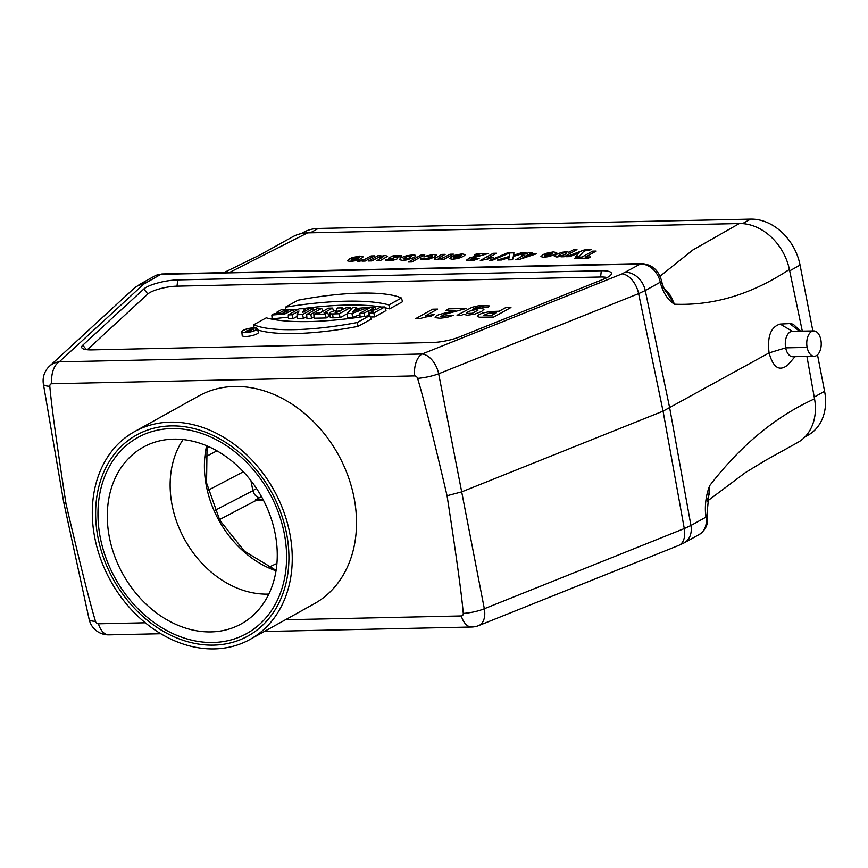 <?xml version="1.0" encoding="UTF-8"?>
<svg xmlns="http://www.w3.org/2000/svg" width="868" height="868" viewBox="0 0 868 868"><rect width="100%" height="100%" fill="white"/><g stroke="black" fill="none" stroke-linecap="round" stroke-linejoin="round"><path stroke-width="1.3" d="M263.471 500.304L256.049 500.467L219.463 519.639M276.925 563.44L268.624 567.281M214.917 510.427L252.924 490.67C253.901 494.391 256.027 496.756 259.304 497.787M261.485 496.604L255.42 499.881L256.049 500.467M145.303 622.779L98.442 623.788A3.016 2.365 61 0 1 95.502 621.336C89.697 602.251 79.878 563.126 66.033 503.961C56.865 444.709 51.451 405.486 49.812 386.314A3.016 2.365 61 0 1 51.776 383.754L414.654 375.909A3.016 2.365 61 0 1 417.595 378.372A19.812 4.264 -11 0 0 438.666 373.782L461.689 491.874L447.063 495.736C456.232 554.999 461.635 594.211 463.273 613.383A3.016 2.365 61 0 1 461.309 615.944L285.464 619.752M794.98 356.715L788.014 364.788C779.497 371.775 773.193 367.815 769.091 352.896L663.065 411.15L461.689 491.874L484.333 608.728A19.812 5.11 169 0 1 463.273 613.383M95.502 621.336A19.812 4.807 167.8 0 1 89.111 619.242L63.744 502.409M66.033 503.961L63.733 502.322L43.4 384.101A19.812 4.568 -9.8 0 0 49.812 386.314M417.595 378.372C423.389 397.446 433.208 436.571 447.063 495.736M302.574 314.563L313.511 308.498L309.605 308.585L302.628 312.458L304.668 308.693L299.2 308.813L288.263 314.878L292.169 314.791L298.993 311.004L296.997 314.693L302.574 314.563L303.399 318.447L306.816 316.549M304.668 308.693L305.341 310.95M332.596 308.086L328.484 308.173L319.912 312.936L316.223 313.012L313.858 314.325L325.359 314.075L326.184 317.948L328.929 316.429L327.724 312.762L324.024 312.838L332.596 308.086L333.572 311.059M321.724 308.324L317.612 308.411L306.675 314.476L310.787 314.39L321.724 308.324L322.733 311.373M249.159 331.381L253.575 328.929L251.047 330.079L249.669 330.1L249.648 329.005L249.149 330.122L245.872 331.175L249.159 331.381L249.29 332.021M250.168 328.994L250.494 330.09M350.227 307.706L346.115 307.793L341.341 310.093L342.328 307.88L337.24 307.988L336.133 310.462A6.347 1.497 -11 0 0 329.786 313.196A6.347 1.497 -11 0 0 332.585 313.923L339.29 313.771L350.227 307.706L350.846 309.561M296.997 314.693L297.366 318.578L303.399 318.447M374.889 307.174L370.777 307.261L359.84 313.326L363.952 313.239L368.065 310.961L373.837 310.831L369.725 313.12L373.837 313.033L384.774 306.957L380.661 307.044L376.202 309.518L370.43 309.648L374.889 307.174L375.66 309.529M253.836 327.844A7.899 1.866 -11 0 0 243.094 330.35A7.899 1.866 -11 0 0 241.814 331.674A7.899 1.866 -11 0 0 249.93 332.043A7.899 1.866 -11 0 0 257.308 328.668A7.899 1.866 -11 0 0 253.836 327.844M253.521 328.006A7.324 1.736 -11 0 0 243.561 330.339A7.324 1.736 -11 0 0 242.389 331.641A7.324 1.736 -11 0 0 249.897 331.912A7.324 1.736 -11 0 0 256.754 328.853A7.324 1.736 -11 0 0 253.521 328.006M288.415 317.102L272.151 318.871L271.836 315.008L273.919 313.847L281.731 313.652L287.926 310.939L283.912 310.494L284.476 312.979M283.912 310.494L280.527 312.382L276.404 312.469L281.601 309.583L292.993 309.974L284.574 314.086L271.836 315.008M339.29 313.771L340.126 317.655L347.178 313.739M369.735 315.583A130.818 30.955 169 0 1 266.27 317.818L253.749 324.762A109.325 25.877 -11 0 0 357.215 322.527L369.735 315.583L371.07 319.174L358.137 326.357A109.672 25.953 -11 0 1 257.677 329.949M276.404 312.469L276.512 313.977M338.943 311.037L340.321 311.015L336.176 312.578A2.561 0.608 169 0 1 335.048 312.306A2.561 0.608 169 0 1 336.296 311.504A2.561 0.608 169 0 1 338.943 311.037L339.041 311.721M366.665 316.071L369.833 314.813M368.065 310.961L368.9 314.834M363.952 313.239L364.625 316.386M285.442 307.174A130.818 30.955 169 0 1 388.907 304.939L401.428 297.995A109.325 25.877 -11 0 0 297.963 300.23L285.442 307.174L285.507 309.171M280.527 312.382L280.82 313.782M357.215 322.527L358.137 326.357M253.749 324.762L254.031 327.833M356.661 307.565L352.571 307.652L347.167 313.608L351.963 313.5L368.433 307.315L355.739 308.574L356.661 307.565L356.954 308.541M368.433 307.315L368.802 308.357M313.511 308.498L314.118 310.353M313.858 314.325L314.118 318.209L326.184 317.948M247.152 331.261L250.743 330.252L247.152 331.261M359.84 313.326L360.09 317.07M253.575 328.929L254.172 330.719M288.263 314.878L288.523 318.762L292.993 318.664L297.16 316.364M325.359 314.075L327.724 312.762M352.896 311.699L359.233 309.323L354.979 309.409L352.896 311.699M292.169 314.791L292.993 318.664M342.328 307.88L342.849 309.605M328.375 314.769L329.862 313.945M388.907 304.939L389.602 308.889L402.546 301.717L401.428 297.995M293.558 311.938L292.993 309.974A130.471 30.879 169 0 1 298.559 309.16M301.554 308.758A130.471 30.879 169 0 1 381.258 307.033M385.034 307.76A130.471 30.879 169 0 1 389.602 308.889M347.167 313.608L347.515 317.493L352.712 317.384L359.927 314.672M351.963 313.5L352.712 317.384M306.675 314.476L306.936 318.372L311.623 318.263L314.032 316.929M310.787 314.39L311.623 318.263M329.786 313.196L330.176 317.037A6.694 1.584 -11 0 0 333.128 317.807L340.126 317.655M373.837 313.033L374.661 316.907L385.978 310.625L384.774 306.957M369.725 313.12L369.92 316.082M354.979 309.409L355.316 310.798M241.814 331.674L242.205 335.515A8.246 1.953 -11 0 0 250.678 335.905A8.246 1.953 -11 0 0 258.382 332.379L257.308 328.668M370.267 317.004L374.661 316.907M820.889 347.743A12.684 7.248 88.8 0 0 820.846 339.789A12.684 7.248 -91.2 0 0 818.09 333.323A12.684 7.248 -91.2 0 0 813.924 330.914L796.108 331.229A345.041 249.55 -99.5 0 0 795.75 331.25L792.18 331.381A12.684 7.248 88.8 0 0 785.67 347.862A12.684 7.248 88.8 0 0 792.744 356.726L814.336 356.26A12.684 7.248 88.8 0 0 816.549 355.554A12.684 7.248 88.8 0 0 820.889 347.743M814.336 356.26A12.684 7.248 88.8 0 1 807.131 347.395L785.67 347.862L769.091 352.896C767.117 336.556 770.784 326.954 780.093 324.079L789.739 323.59A17.436 10.036 87.6 0 1 794.111 325.066L800.47 331.055M807.131 347.395A12.684 7.248 -91.2 0 1 811.851 331.381A12.684 7.248 -91.2 0 1 813.924 330.914M414.654 375.909A19.812 11.317 -91.2 0 1 422.13 354.014L622.085 273.865L640.432 263.981A7.92 4.524 -91.2 0 1 641.734 263.612C652.009 264.436 658.617 270.176 661.568 280.841L661.883 282.295A7.92 1.801 168.2 0 1 660.602 283.652L660.288 282.198L645.271 290.53L669.716 408.058L690.939 525.487L705.966 517.144A7.92 1.953 169.8 0 0 707.236 515.755L706.975 514.301A7.92 1.953 169.8 0 1 705.706 515.69C704.686 504.905 706.031 494.879 709.731 485.592L709.731 485.592C742.292 443.418 777.446 415.696 814.542 398.835L806.947 356.498M252.859 490.55L250.939 480.677M660.06 276.219L692.794 250.027L739.341 223.543A49.921 39.234 61 0 1 789.392 269.438L802.282 330.99M707.257 501.205L745.308 472.669L765.25 460.517L797.649 442.539A49.921 39.234 -119 0 0 814.542 398.835M223.911 272.639L259.847 255.018L292.603 236.834A49.921 39.234 61 0 1 307.576 232.874L229.434 272.519M739.341 223.543L307.576 232.874M209.579 447.085L206.801 447.139M709.72 485.592L709.698 492.46L707.659 499.198M709.731 485.592L706.975 514.301M811.851 331.381A345.041 249.55 -99.5 0 0 796.108 331.229M177.723 279.908A23.013 5.447 -11 0 0 143.817 289.001L82.796 345.171A23.013 5.447 -11 0 0 82.037 348.09A23.013 5.447 -11 0 0 91.813 349.891L431.765 342.545A23.013 5.447 -11 0 0 459.237 337.034L603.878 279.062A23.013 5.447 -11 0 0 611.376 274.071A23.013 5.447 -11 0 0 601.307 270.762L177.723 279.908L177.018 286.158L600.602 277.011A19.812 4.687 169 0 1 607.133 277.586M789.392 269.438C753.608 293.08 715.558 305.872 674.469 304.212L674.469 304.212C668.219 300.35 663.597 293.493 660.602 283.652M87.256 349.75L147.831 293.981A19.812 4.687 169 0 1 177.018 286.158M662.154 287.091L665.767 289.879L670.682 295.76L674.469 304.223L666.819 292.505C664.964 290.747 663.315 287.341 661.883 282.295M134.594 431.591L198.859 395.916A118.862 93.408 61 0 1 338.216 454.517A118.862 93.408 61 0 1 314.227 603.781L249.962 639.456A118.862 93.408 61 0 1 110.627 580.898A118.862 93.408 61 0 1 134.594 431.591A118.862 93.408 61 0 1 273.952 490.192A118.862 93.408 61 0 1 249.962 639.456M268.83 594.081A95.089 74.724 61 0 1 184.797 539.712A95.089 74.724 61 0 1 183.083 439.577M284.281 533.538A112.135 88.113 61 0 1 246.686 633.564A112.135 88.113 61 0 1 100.265 537.509A112.135 88.113 61 0 1 137.86 437.483A112.135 88.113 61 0 1 284.281 533.538M255.42 499.881L263.167 499.718M804.983 436.886L808.13 435.139A49.129 38.615 -119 0 0 824.6 391.316L817.504 354.828M812.849 330.892L800.068 265.098A49.129 38.615 -119 0 0 750.646 219.116L318.252 228.458A49.129 38.615 -119 0 0 303.518 232.353L301.272 233.601M275.178 533.733A101.035 79.4 61 0 1 241.304 623.864A101.035 79.4 61 0 1 122.855 574.052A101.035 79.4 61 0 1 143.242 447.183A101.035 79.4 61 0 1 275.178 533.733M286.559 533.484A114.901 90.294 61 0 1 248.031 635.984A114.901 90.294 61 0 1 113.317 579.336A114.901 90.294 61 0 1 136.515 435.052A114.901 90.294 61 0 1 286.559 533.484M489.009 313.131L483.899 315.225L491.451 315.529L496.312 312.827L489.009 313.131M477.324 316.353L479.147 314.531L482.673 313.044L490.105 311.547L499.219 311.221L505.686 307.63L510.948 307.511L493.805 317.026L479.386 317.2L477.324 316.353M476.076 309.681L472.04 310.277L467.993 311.851L466.344 313.413L472.322 313.294L478.018 310.136L476.076 309.681M467.212 315.236L463.479 314.238L461.733 315.203L457.067 315.301L472.04 307.283L478.919 305.71L489.183 305.872L488.022 307.576L481.143 306.816L476 307.576L472.452 309.42L480.113 308.183L484.008 309.225L481.588 311.504L474.536 314.194L467.212 315.236M453.693 310.863L455.624 310.343L445.718 310.549L448.778 308.856L466.246 308.476L444.611 314.39L440.781 316.44L453.53 315.225L446.846 317.449L439.816 318.231L435.128 317.601L436.333 315.768L439.175 314.531L453.693 310.863M585.911 250.613L583.763 251.34L579.26 256.429L575.679 256.505L579.249 252.892L569.668 256.635L566.186 256.711L584.153 250.006L591.097 249.268L589.459 250.331L585.911 250.613M425.363 317.08L419.483 318.675L415.446 318.762L432.655 309.203L437.635 309.095L425.255 315.974L434.184 314.455L431.201 316.104L425.363 317.08M565.437 252.686L562.8 253.109L558.395 255.572L562.421 255.485L565.296 254.324L566.761 253.055L565.437 252.686M554.327 256.396L556.323 254.465L561.509 252.414L566.576 251.622L568.931 252.295L573.618 249.691L576.981 249.615L564.124 256.754L560.988 256.82L562.355 256.06L556.811 257.026L554.327 256.396M548.077 255.886L550.377 254.986L545.343 255.094L544.475 255.984L548.077 255.886M543.986 257.297L540.883 256.635L543.52 254.335L551.95 254.15L552.84 253.217L545.093 253.554L553.383 251.904L556.713 252.675L554.76 254.433L549.477 256.483L543.986 257.297M487.208 259.228L480.297 260.476L493.208 253.315L496.572 253.239L487.284 258.393L493.501 257.264L487.208 259.228M479.83 255.192L474.525 254.942L476.814 253.673L488.608 253.413L473.244 257.829L470.369 259.369L479.114 258.48L474.308 260.14L466.42 260.226L469.566 257.915L479.83 255.192M456.72 257.861L459.02 256.961L453.997 257.069L453.129 257.959L456.72 257.861M452.629 259.272L449.526 258.61L452.163 256.31L460.593 256.125L461.483 255.192L453.736 255.528L462.026 253.879L465.356 254.649L463.404 256.407L458.13 258.458L452.629 259.272M434.542 258.555L441.801 254.422L445.165 254.357L438.676 258.067L439.609 258.545L443.418 257.785L450.025 254.248L453.389 254.172L444.08 259.348L440.955 259.413L442.322 258.653L434.814 259.499L434.542 258.555M429.096 255.876L423.975 256.494L433.23 254.498L436.387 255.116L434.477 257.058L429.226 259.087L420.47 259.575L420.741 258.382L424.495 258.067L424.159 258.653L425.331 258.827L430.843 257.232L432.427 255.952L429.096 255.876M410.347 256.06L407.407 256.527L403.164 258.881L407.58 258.783L411.823 256.429L410.347 256.06M399.28 259.695L400.907 257.807L406.267 255.821L412.343 254.953L415.099 255.203L415.815 256.093L413.928 257.579L406.625 259.944L402.644 260.357L399.28 259.695M391.218 258.631L388.56 258.111L393.009 255.854L401.591 255.593L401.483 256.711L397.728 256.993L397.935 256.407L396.47 256.244L393.052 256.852L397.587 257.818L397.012 258.946L393.66 260.107L385.533 260.389L385.631 259.402L392.683 259.478L393.671 258.946L391.218 258.631M378.556 257.319L371.862 260.91L368.499 260.975L377.819 255.81L380.944 255.745L379.544 256.516L385.37 255.528L387.573 256.32L380.075 260.726L376.701 260.801L383.233 256.722L378.556 257.319M358.929 261.301L357.171 261.084L364.831 259.293L371.113 255.952L374.477 255.876L365.157 261.051L362.032 261.116L363.356 260.378L358.929 261.301M354.502 260.075L356.802 259.174L351.768 259.282L350.9 260.161L354.502 260.075M350.412 261.485L347.309 260.812L349.934 258.512L358.375 258.339L359.265 257.405L351.518 257.742L359.808 256.082L363.139 256.863L361.186 258.61L355.902 260.66L350.412 261.485M588.526 258.111L574.573 258.414L576.743 257.21L581.94 257.091L592.627 251.167L596.175 251.091L585.488 257.015L590.707 256.906L588.526 258.111M531.314 255.029L527.277 255.116L522.883 257.557L531.314 255.029M524.022 255.181L521.842 255.235L524.001 254.031L526.182 253.988L528.775 252.545L532.03 252.479L529.447 253.912L536.63 253.76L518.695 259.651L515.863 259.706L524.022 255.181M509.093 256.494L509.711 252.957L513.975 252.87L513.433 255.246L521.776 252.696L526.03 252.61L513.324 256.461L512.619 259.749L508.474 259.847L509.082 257.622L501.498 259.988L497.397 260.085L509.093 256.494M509.928 252.838L492.286 260.313L489.758 260.367L507.454 252.892L509.928 252.838M411.888 261.93L408.524 262.006L421.381 254.867L424.745 254.791L411.888 261.93M268.103 567.043L269.297 567.021M256.57 488.532L252.892 490.529A7.92 6.26 -118.5 0 0 252.924 490.67M264.306 631.492L471.769 627.011A19.812 11.317 -91.2 0 1 461.309 615.944M471.769 627.011A19.812 19.812 0 0 0 478.713 625.589A19.812 12.109 -111.8 0 0 484.333 608.728L684.288 528.579L663.065 411.15L638.62 293.634L438.666 373.782A19.812 12.109 68.2 0 0 422.13 354.014L59.252 361.858A19.812 11.317 -91.2 0 0 51.776 383.754M98.442 623.788A19.812 11.317 88.8 0 0 108.891 634.844L160.83 633.727M143.6 284.205A19.812 17.968 47.4 0 0 133.856 288.523L49.509 366.177A19.812 17.968 47.4 0 1 59.252 361.858L143.6 284.205L160.84 274.342A7.92 4.524 -91.2 0 1 162.142 273.973L641.734 263.612M248.899 330.285L249.029 331.196M246.838 331.424L246.968 332.325M332.585 313.923L333.128 317.807M788.014 364.788L789.37 363.193M478.713 625.589L678.668 545.44A19.812 12.109 68.2 0 0 684.288 528.579L690.939 525.487A19.812 15.57 61 0 1 684.234 542.826L699.261 534.493A19.812 15.57 61 0 0 705.966 517.144L705.706 515.69M243.344 471.791L208.07 490.279M205.401 456.904L216.946 450.85M207.832 446.293L206.855 446.846M684.234 542.826L678.668 545.44M799.33 331.109L789.739 323.59M792.56 331.359L780.093 324.079M661.568 280.841A7.92 1.801 168.2 0 1 660.288 282.198A19.812 15.57 61 0 0 640.432 263.981L160.84 274.342A19.812 15.57 61 0 0 154.905 275.916L139.878 284.248A19.812 15.57 61 0 1 145.824 282.675M143.817 289.001L147.831 293.981M82.796 345.171L86.409 349.663M601.307 270.762L600.602 277.011M622.085 273.865A19.812 12.109 68.2 0 1 638.62 293.634L645.271 290.53A19.812 15.57 61 0 0 625.405 272.313M276.024 570.818A95.089 74.724 61 0 1 219.072 520.691A95.089 74.724 61 0 1 206.627 445.783M814.227 397.067L824.6 391.316M800.068 265.098L789.685 270.859M310.397 232.808L318.252 228.458M742.531 223.618L750.646 219.116M89.111 619.242A19.812 19.812 0 0 0 108.891 634.844M49.509 366.177A19.812 19.812 0 0 0 43.4 384.101M245.872 331.175L245.991 332.39M707.236 515.755C708.668 523.502 706.01 529.74 699.261 534.493M133.856 288.523L139.878 284.248M162.142 273.973L154.905 275.916M207.051 445.957L206.562 482.955L219.821 520.279L244.472 551.223L276.089 570.363"/></g></svg>

